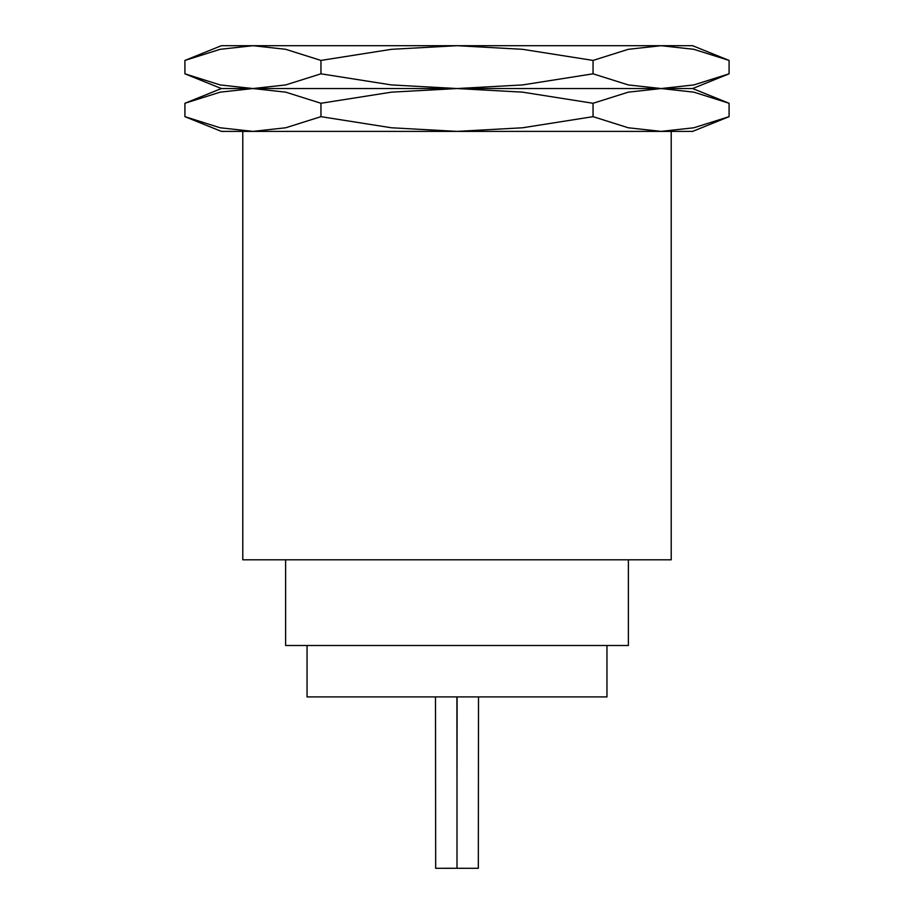<?xml version="1.0" encoding="UTF-8"?>
<svg xmlns="http://www.w3.org/2000/svg" width="914" height="914" viewBox="0 0 914 914"><rect width="100%" height="100%" fill="white"/><g stroke="black" fill="none" stroke-linecap="round" stroke-linejoin="round"><path stroke-width="1.37" d="M252.927 131.388L220.16 127.777L184.914 116.661L221.359 131.388L457 131.388L391.466 127.777L320.951 116.661L285.705 127.777L252.927 131.388L242.781 131.388L242.781 559.814L671.219 559.814L671.219 131.388L661.073 131.388L628.295 127.777L593.049 116.661L522.534 127.777L457 131.388L692.641 131.388L729.086 116.661L693.84 127.777L661.073 131.388M285.625 559.814L285.625 645.501L628.375 645.501L628.375 559.814M307.047 645.501L307.047 696.914L606.953 696.914L606.953 645.501M457.08 696.914L457 778.317L456.92 696.914M435.498 696.914L435.67 868.3L457 868.277C457 748.383 457 748.383 457 868.3L478.33 868.3L478.502 696.914M242.781 45.7L457 45.7L522.534 49.31L593.049 60.427L628.295 49.31L661.073 45.7L692.641 45.7L729.086 60.427L693.84 49.31L661.073 45.7L457 45.7L391.466 49.31L320.951 60.427L285.705 49.31L252.927 45.7L242.781 45.7M242.781 88.544L457 88.544L522.534 92.154L593.049 103.271L628.295 92.154L661.073 88.544L692.641 88.544L729.086 73.817L693.84 84.933L661.073 88.544L693.84 92.154L729.086 103.271L692.641 88.544L661.073 88.544L628.295 84.933L593.049 73.817L522.534 84.933L457 88.544L661.073 88.544L457 88.544L391.466 84.933L320.951 73.817L285.705 84.933L252.927 88.544L285.705 92.154L320.951 103.271L391.466 92.154L457 88.544L252.927 88.544L220.16 84.933L184.914 73.817L221.359 88.544L184.914 103.271L220.16 92.154L252.927 88.544L221.359 88.544L242.781 88.544M320.951 116.661L320.951 103.271M184.914 116.661L184.914 103.271M593.049 116.661L593.049 103.271M729.086 116.661L729.086 103.271M221.359 45.7L184.914 60.427L220.16 49.31L252.927 45.7L221.359 45.7M320.951 73.817L320.951 60.427M184.914 73.817L184.914 60.427M593.049 73.817L593.049 60.427M729.086 73.817L729.086 60.427"/></g></svg>
